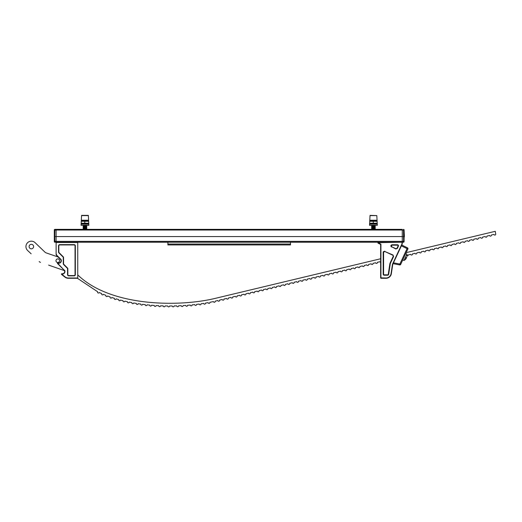 <?xml version="1.0" encoding="UTF-8"?>
<svg xmlns="http://www.w3.org/2000/svg" width="522" height="522" viewBox="0 0 522 522"><rect width="100%" height="100%" fill="white"/><g stroke="black" fill="none" stroke-linecap="round" stroke-linejoin="round"><path stroke-width="0.78" d="M402.273 229.36L56.115 229.36L402.273 229.36L402.273 242.221L403.506 242.221L402.273 242.221L402.273 243.826L402.273 242.221L402.273 243.826L402.273 242.221L378.215 242.658L380.929 244.205L380.642 258.762L213.85 298.708C177.095 307.19 110.122 306.264 78 275.114L77.752 274.872M54.882 229.36L54.784 236.57L54.308 236.636L54.777 236.57L54.882 242.221A0.574 0.574 0 0 1 54.308 241.647L54.308 229.934A0.574 0.574 0 0 1 54.882 229.36L56.115 229.36L56.115 242.221L54.843 242.156M77.752 278.285L77.752 242.221L77.752 278.285L68.291 278.285A5.409 5.409 0 0 1 64.937 277.117L61.648 274.526A0.45 0.45 0 0 1 62.014 273.73A2.251 2.251 0 0 0 64.369 270.37L57.59 263.597A0.463 0.463 0 0 1 58.072 262.827A2.251 2.251 0 0 0 60.859 259.741L56.644 255.526A1.801 1.801 0 0 1 56.115 254.253L56.115 242.221L167.895 242.221L167.895 244.035L290.493 244.035L290.493 244.935L167.895 244.935L167.895 244.035M290.493 244.035L290.493 242.221L402.273 242.221M54.784 236.57L403.61 236.57L404.087 236.636L404.087 241.647A0.574 0.574 0 0 1 403.506 242.221L403.61 241.36L403.506 242.221M81.125 224.153L88.799 224.153L88.857 225.302L81.067 225.302L81.576 215.39L88.349 215.39L81.576 215.39M88.799 224.153L88.349 215.39M369.589 224.153L377.262 224.153L377.321 225.302L369.53 225.302L370.039 215.39L376.825 215.599L370.026 215.599M377.262 224.153L376.825 215.599M371.625 225.302L375.233 225.302M372.055 225.667L371.625 225.967L375.233 225.967L371.625 225.367M371.625 225.967L375.233 225.967M372.055 226.385L374.803 226.385L371.625 226.085M371.625 226.685L375.233 226.685M372.055 227.109L371.625 227.409L375.233 227.409L371.625 226.809M371.625 227.409L375.233 227.409M372.055 227.827L371.625 228.127L375.233 228.127L371.625 227.527M371.625 228.127L375.233 228.127M372.055 228.551L374.803 228.551L371.625 228.251M371.625 228.851L375.233 228.851M374.926 229.36L371.625 228.969M376.584 223.501L370.268 223.501M376.499 221.282L370.189 221.282M376.499 223.22L373.263 223.22L373.263 221.282M373.263 223.22L370.189 223.22M370.268 221.002L376.584 221.002M376.584 220.225L370.268 220.225M88.12 223.501L81.804 223.501M88.035 221.282L81.726 221.282M88.035 223.22L84.792 223.22L84.792 221.282M84.792 223.22L81.726 223.22M81.804 221.002L88.12 221.002M88.12 220.225L81.804 220.225M83.161 225.302L86.763 225.302M83.585 225.667L83.161 225.967L86.763 225.967L83.161 225.367M83.161 225.967L86.763 225.967M83.585 226.385L86.339 226.385L83.161 226.085M83.161 226.685L86.763 226.685M83.585 227.109L83.161 227.409L86.763 227.409L83.161 226.809M83.161 227.409L86.763 227.409M83.585 227.827L83.161 228.127L86.763 228.127L83.161 227.527M83.161 228.127L86.763 228.127M83.585 228.551L86.339 228.551L83.161 228.251M83.161 228.851L86.763 228.851M86.456 229.36L83.161 228.969M32.977 248.139A2.251 2.251 0 0 1 29.793 248.204A2.251 2.251 0 0 1 29.728 245.02A2.251 2.251 0 0 1 32.912 244.955A2.251 2.251 0 0 1 32.977 248.139A2.251 2.251 0 0 0 32.912 244.955A2.251 2.251 0 0 0 29.728 245.02M56.533 262.005A1.801 1.801 0 0 1 56.48 259.454A1.801 1.801 0 0 1 59.032 259.401A1.801 1.801 0 0 1 59.084 261.953A1.801 1.801 0 0 1 56.533 262.005M406.162 252.648L406.729 251.434L406.162 252.648L495.267 231.311L495.717 233.98A0.9 0.9 0 0 1 494.608 235.063A0.9 0.9 0 0 1 493.962 234.404L491.332 235.03A0.9 0.9 0 0 1 490.223 236.114A0.9 0.9 0 0 1 489.584 235.455L486.948 236.081A0.9 0.9 0 0 1 485.838 237.164A0.9 0.9 0 0 1 485.199 236.499L482.569 237.132A0.9 0.9 0 0 1 481.454 238.215A0.9 0.9 0 0 1 480.814 237.549L478.185 238.182A0.9 0.9 0 0 1 477.069 239.259A0.9 0.9 0 0 1 476.429 238.6L473.8 239.233A0.9 0.9 0 0 1 472.691 240.309A0.9 0.9 0 0 1 472.045 239.65L469.415 240.283A0.9 0.9 0 0 1 468.306 241.36A0.9 0.9 0 0 1 467.666 240.701L465.037 241.334A0.9 0.9 0 0 1 463.921 242.41A0.9 0.9 0 0 1 463.282 241.751L460.652 242.378A0.9 0.9 0 0 1 459.536 243.461A0.9 0.9 0 0 1 458.897 242.802L456.267 243.428A0.9 0.9 0 0 1 455.158 244.511A0.9 0.9 0 0 1 454.512 243.852L451.882 244.479A0.9 0.9 0 0 1 450.773 245.562A0.9 0.9 0 0 1 450.134 244.903L447.504 245.529A0.9 0.9 0 0 1 446.388 246.612A0.9 0.9 0 0 1 445.749 245.947L443.119 246.58A0.9 0.9 0 0 1 442.003 247.656A0.9 0.9 0 0 1 441.364 246.997L438.734 247.63A0.9 0.9 0 0 1 437.619 248.707A0.9 0.9 0 0 1 436.979 248.048L434.35 248.681A0.9 0.9 0 0 1 433.24 249.757A0.9 0.9 0 0 1 432.594 249.098L429.965 249.731A0.9 0.9 0 0 1 428.856 250.808A0.9 0.9 0 0 1 428.216 250.149L425.587 250.775A0.9 0.9 0 0 1 424.471 251.858A0.9 0.9 0 0 1 423.831 251.199L421.202 251.826A0.9 0.9 0 0 1 420.086 252.909A0.9 0.9 0 0 1 419.447 252.25L416.817 252.876A0.9 0.9 0 0 1 415.708 253.96A0.9 0.9 0 0 1 415.062 253.3L412.432 253.927A0.9 0.9 0 0 1 411.323 255.01A0.9 0.9 0 0 1 410.683 254.344L408.054 254.977A0.9 0.9 0 0 1 407.095 256.087L407.088 256.119M380.642 262.357L380.642 277.848L380.642 262.357A0.9 0.9 0 0 1 379.996 261.698L377.367 262.325A0.9 0.9 0 0 1 376.258 263.408A0.9 0.9 0 0 1 375.612 262.749L372.982 263.375A0.9 0.9 0 0 1 371.873 264.458A0.9 0.9 0 0 1 371.233 263.793L368.604 264.426A0.9 0.9 0 0 1 367.488 265.502A0.9 0.9 0 0 1 366.849 264.843L364.219 265.476A0.9 0.9 0 0 1 363.103 266.553A0.9 0.9 0 0 1 362.464 265.894L359.834 266.527A0.9 0.9 0 0 1 358.718 267.603A0.9 0.9 0 0 1 358.079 266.944L355.449 267.577A0.9 0.9 0 0 1 354.34 268.654A0.9 0.9 0 0 1 353.701 267.995L351.065 268.621A0.9 0.9 0 0 1 349.955 269.704A0.9 0.9 0 0 1 349.316 269.045L346.686 269.672A0.9 0.9 0 0 1 345.571 270.755A0.9 0.9 0 0 1 344.931 270.096L342.301 270.722A0.9 0.9 0 0 1 341.186 271.805A0.9 0.9 0 0 1 340.546 271.146L337.917 271.773A0.9 0.9 0 0 1 336.807 272.856A0.9 0.9 0 0 1 336.161 272.19L333.532 272.823A0.9 0.9 0 0 1 332.423 273.906A0.9 0.9 0 0 1 331.783 273.241L329.154 273.874A0.9 0.9 0 0 1 328.038 274.95A0.9 0.9 0 0 1 327.398 274.291L324.769 274.924A0.9 0.9 0 0 1 323.653 276.001A0.9 0.9 0 0 1 323.014 275.342L320.384 275.975A0.9 0.9 0 0 1 319.275 277.051A0.9 0.9 0 0 1 318.629 276.392L315.999 277.025A0.9 0.9 0 0 1 314.89 278.102A0.9 0.9 0 0 1 314.251 277.443L311.621 278.069A0.9 0.9 0 0 1 310.505 279.153A0.9 0.9 0 0 1 309.866 278.494L307.236 279.12A0.9 0.9 0 0 1 306.12 280.203A0.9 0.9 0 0 1 305.481 279.544L302.851 280.17A0.9 0.9 0 0 1 301.736 281.254A0.9 0.9 0 0 1 301.096 280.595L298.467 281.221A0.9 0.9 0 0 1 297.357 282.304A0.9 0.9 0 0 1 296.711 281.639L294.082 282.272A0.9 0.9 0 0 1 292.972 283.348A0.9 0.9 0 0 1 292.333 282.689L289.703 283.322A0.9 0.9 0 0 1 288.588 284.399A0.9 0.9 0 0 1 287.948 283.74L285.319 284.373A0.9 0.9 0 0 1 284.203 285.449A0.9 0.9 0 0 1 283.563 284.79L280.934 285.423A0.9 0.9 0 0 1 279.825 286.5A0.9 0.9 0 0 1 279.179 285.841L276.549 286.467A0.9 0.9 0 0 1 275.44 287.55A0.9 0.9 0 0 1 274.8 286.891L272.171 287.518A0.9 0.9 0 0 1 271.055 288.601A0.9 0.9 0 0 1 270.416 287.942L267.786 288.568A0.9 0.9 0 0 1 266.67 289.651A0.9 0.9 0 0 1 266.031 288.992L263.401 289.619A0.9 0.9 0 0 1 262.285 290.702A0.9 0.9 0 0 1 261.646 290.036L259.016 290.669A0.9 0.9 0 0 1 257.907 291.746A0.9 0.9 0 0 1 257.261 291.087L254.632 291.72A0.9 0.9 0 0 1 253.522 292.796A0.9 0.9 0 0 1 252.883 292.137L250.253 292.77A0.9 0.9 0 0 1 249.138 293.847A0.9 0.9 0 0 1 248.498 293.188L245.869 293.821A0.9 0.9 0 0 1 244.753 294.897A0.9 0.9 0 0 1 244.113 294.238L241.484 294.865A0.9 0.9 0 0 1 240.374 295.948A0.9 0.9 0 0 1 239.728 295.289L237.099 295.915A0.9 0.9 0 0 1 235.99 296.998A0.9 0.9 0 0 1 235.35 296.339L232.721 296.966A0.9 0.9 0 0 1 231.605 298.049A0.9 0.9 0 0 1 230.965 297.39L228.336 298.016A0.9 0.9 0 0 1 227.22 299.099A0.9 0.9 0 0 1 226.581 298.434L223.951 299.067A0.9 0.9 0 0 1 222.835 300.15A0.9 0.9 0 0 1 222.196 299.484L219.566 300.117A0.9 0.9 0 0 1 218.457 301.194A0.9 0.9 0 0 1 217.818 300.535L215.188 301.168A0.9 0.9 0 0 1 214.894 302.062A0.9 0.9 0 0 1 213.426 301.572L209.903 302.303A0.9 0.9 0 0 1 208.754 303.334A0.9 0.9 0 0 1 208.128 302.636L205.466 303.106A0.9 0.9 0 0 1 204.311 304.117A0.9 0.9 0 0 1 203.684 303.399L201.009 303.804A0.9 0.9 0 0 1 199.841 304.789A0.9 0.9 0 0 1 199.228 304.052L196.546 304.398A0.9 0.9 0 0 1 195.358 305.357A0.9 0.9 0 0 1 194.752 304.607L192.063 304.887A0.9 0.9 0 0 1 190.869 305.827A0.9 0.9 0 0 1 190.269 305.057L187.574 305.285A0.9 0.9 0 0 1 186.367 306.205A0.9 0.9 0 0 1 185.773 305.422L183.078 305.598A0.9 0.9 0 0 1 181.865 306.492A0.9 0.9 0 0 1 181.278 305.696L178.576 305.814A0.9 0.9 0 0 1 177.35 306.688A0.9 0.9 0 0 1 176.775 305.879L174.067 305.944A0.9 0.9 0 0 1 172.841 306.799A0.9 0.9 0 0 1 172.267 305.977L169.565 305.99A0.9 0.9 0 0 1 168.325 306.825A0.9 0.9 0 0 1 167.758 305.983L165.056 305.944A0.9 0.9 0 0 1 163.81 306.753A0.9 0.9 0 0 1 163.255 305.899L160.554 305.807A0.9 0.9 0 0 1 159.295 306.597A0.9 0.9 0 0 1 158.747 305.729L156.052 305.579A0.9 0.9 0 0 1 154.786 306.349A0.9 0.9 0 0 1 154.251 305.461L151.556 305.259A0.9 0.9 0 0 1 150.284 306.003A0.9 0.9 0 0 1 149.755 305.102L147.067 304.835A0.9 0.9 0 0 1 145.788 305.559A0.9 0.9 0 0 1 145.273 304.646L142.591 304.319A0.9 0.9 0 0 1 141.305 305.018A0.9 0.9 0 0 1 140.803 304.085L138.121 303.7A0.9 0.9 0 0 1 136.829 304.365A0.9 0.9 0 0 1 136.346 303.419L133.678 302.969A0.9 0.9 0 0 1 132.379 303.608A0.9 0.9 0 0 1 131.903 302.643L129.247 302.127A0.9 0.9 0 0 1 127.942 302.74A0.9 0.9 0 0 1 127.485 301.755L124.843 301.161A0.9 0.9 0 0 1 123.538 301.749A0.9 0.9 0 0 1 123.094 300.744L120.471 300.078A0.9 0.9 0 0 1 119.153 300.626A0.9 0.9 0 0 1 118.729 299.608L116.132 298.858A0.9 0.9 0 0 1 114.807 299.38A0.9 0.9 0 0 1 114.409 298.336L111.832 297.507A0.9 0.9 0 0 1 110.507 297.984A0.9 0.9 0 0 1 110.129 296.92L107.584 296A0.9 0.9 0 0 1 106.253 296.444A0.9 0.9 0 0 1 105.901 295.361L103.389 294.343A0.9 0.9 0 0 1 102.064 294.747A0.9 0.9 0 0 1 101.731 293.638L99.265 292.522A0.9 0.9 0 0 1 97.94 292.881A0.9 0.9 0 0 1 97.64 291.752L77.432 278.285M56.115 242.221L56.115 254.253A1.801 1.801 0 0 0 56.644 255.526L58.125 257.007L46.256 252.922A3.608 3.608 0 0 1 44.931 252.119L35.098 242.678A5.409 5.409 0 0 0 27.451 242.834A5.409 5.409 0 0 0 27.607 250.482L31.157 253.796M48.611 265.104L64.506 270.644M205.466 303.106L208.128 302.636M201.009 303.804L203.684 303.399M174.067 305.944L174.616 305.938M153.709 305.422L154.251 305.461M147.067 304.835L149.755 305.102M142.591 304.319L145.273 304.646M135.811 303.334L136.346 303.419M126.957 301.638L127.485 301.755M120.471 300.078L123.094 300.744M111.832 297.507L112.347 297.677M99.265 292.522L101.731 293.638M39.157 261.568A3.608 3.608 0 0 0 40.481 262.377M44.931 252.119A3.608 3.608 0 0 0 46.256 252.922A3.608 3.608 0 0 1 44.931 252.119M290.493 242.221L167.895 242.221M54.308 241.36L56.115 241.36L56.115 230.019L402.273 230.019L402.273 241.36L403.61 241.36L403.506 229.36A0.574 0.574 0 0 1 404.087 229.934L404.087 236.636M54.308 233.641L54.308 237.242M54.308 230.156L56.115 230.019M403.61 241.36L404.087 241.36L404.087 236.897M404.374 236.688L404.087 230.156L402.273 230.019M404.374 236.897L404.087 236.088M404.374 234.978L404.087 233.641M393.575 256.543L393.21 256.374L390.012 263.232A1.696 1.696 0 0 0 389.869 263.695L388.27 274.278A0.652 0.652 0 0 1 387.631 274.826L384.212 274.826A0.613 0.613 0 0 1 383.598 274.213L383.598 252.289L384.714 251.454L383.481 252.237L383.481 274.213A0.731 0.731 0 0 0 384.212 274.944L387.631 274.944A0.763 0.763 0 0 0 388.388 274.291L389.986 263.708A1.579 1.579 0 0 1 390.117 263.277L393.392 256.054L392.896 255.271L384.714 251.454L393.014 255.01L393.575 256.543L390.378 263.401A1.292 1.292 0 0 0 390.267 263.754L388.668 274.337A1.057 1.057 0 0 1 387.631 275.231L384.212 275.231A1.018 1.018 0 0 1 383.194 274.213L383.194 252.237L383.298 251.748L384.831 251.193M393.21 256.374L393.014 255.01M397.464 245.177L392.224 245.177C391.285 245.549 391.161 246.097 391.859 246.828L395.944 248.733L396.988 248.27L398.018 246.051A0.613 0.613 0 0 0 397.464 245.177L391.97 245.066C391.03 245.431 390.913 245.979 391.611 246.717L395.944 248.733L397.092 248.315L398.123 246.103A0.731 0.731 0 0 0 397.464 245.066L397.464 244.772A1.018 1.018 0 0 1 398.384 246.221L397.353 248.439L395.82 248.994L391.611 246.717M392.727 264.569A1.801 1.801 0 0 1 392.877 264.08A1.801 1.801 0 0 0 392.727 264.569L391.35 273.685L392.485 264.23L393.464 262.807L399.872 264.047L399.682 264.928L393.079 263.649L393.464 262.807L393.079 263.649M401.372 245.855L401.757 245.033L407.441 247.813L407.062 248.629L401.372 245.855L402.234 244.009L393.464 262.807M380.642 261.189L380.642 244.668A0.431 0.431 0 0 0 380.388 244.27L378.176 243.239L380.929 244.205L380.929 277.848L386.006 277.991A5.116 5.116 0 0 0 391.063 273.639L392.485 264.23L401.973 243.885L401.986 242.515M380.642 258.762L380.642 254.847M386.006 277.991L386.006 278.285A5.403 5.403 0 0 0 391.35 273.685A5.403 5.403 0 0 1 386.006 278.285A5.403 5.403 0 0 0 391.35 273.685A5.403 5.403 0 0 1 386.006 278.285L381.073 278.285A0.431 0.431 0 0 1 380.642 277.848L380.929 277.848M378.3 242.978L378.176 243.239A0.431 0.431 0 0 1 377.928 242.847L378.215 242.847M391.219 246.847L391.487 246.978C390.56 245.999 390.724 245.268 391.97 244.772L392.224 245.177M378.215 242.658L377.928 242.658A0.431 0.431 0 0 1 378.359 242.221L378.359 242.515M401.757 245.033L407.441 247.813A0.9 0.9 0 0 1 407.865 249.001L400.674 264.426L405.705 253.627L406.932 254.201L403.995 260.491L405.653 259.284L406.025 258.109M401.333 262.997L401.901 261.796M405.392 254.299L405.94 253.131M405.901 253.203L407.277 250.26M406.729 251.434L406.149 252.681M399.682 264.928A0.9 0.9 0 0 0 400.674 264.426A0.9 0.9 0 0 1 399.682 264.928A0.9 0.9 0 0 0 400.674 264.426L399.872 264.047L407.062 248.629L407.865 249.001M406.677 257.411L406.162 258.507M406.932 254.201L407.127 255.708M406.214 258.397L406.246 257.6M402.775 259.917L403.995 260.491L405.568 259.382M406.755 257.242L406.56 257.653M60.859 259.741L61.094 259.571A2.545 2.545 0 0 1 57.975 263.101L57.792 263.388L64.369 270.37M67.547 274.676L67.834 274.676A0.9 0.9 0 0 0 68.734 275.577L74.144 275.577A0.9 0.9 0 0 0 75.044 274.676L75.044 245.829A0.9 0.9 0 0 0 74.144 244.929L59.723 244.929A0.9 0.9 0 0 0 58.823 245.829L58.823 251.995A0.9 0.9 0 0 0 59.084 252.635L63.292 256.844A0.9 0.9 0 0 1 63.553 257.476L63.553 263.708A0.9 0.9 0 0 0 63.821 264.341L67.573 268.093A0.9 0.9 0 0 1 67.834 268.732L67.834 274.676A0.9 0.9 0 0 0 68.734 275.577L74.144 275.577A0.9 0.9 0 0 0 75.044 274.676L75.044 245.829A0.9 0.9 0 0 0 74.144 244.929L74.144 244.642A1.188 1.188 0 0 1 75.338 245.829L75.338 274.676A1.188 1.188 0 0 1 74.144 275.864L68.734 275.864A1.188 1.188 0 0 1 67.547 274.676L67.547 268.732A0.613 0.613 0 0 0 67.364 268.295L63.619 264.55A1.188 1.188 0 0 1 63.266 263.708L63.266 257.476A0.613 0.613 0 0 0 63.09 257.046L58.882 252.837A1.188 1.188 0 0 1 58.529 251.995L58.529 245.829A1.188 1.188 0 0 1 59.723 244.642L74.144 244.642M63.553 263.708A0.9 0.9 0 0 0 63.821 264.341A0.9 0.9 0 0 1 63.553 263.708L63.266 263.708M56.115 241.36L402.273 241.36M88.362 215.599L81.562 215.599M56.48 259.454A1.801 1.801 0 0 1 59.032 259.401A1.801 1.801 0 0 1 59.084 261.953M391.97 244.772L397.464 244.772M383.598 252.289L383.194 252.237M383.598 274.213L383.194 274.213M390.012 263.232L390.378 263.401M396.988 248.27L397.353 248.439M398.018 246.051L398.384 246.221M384.212 274.826L384.212 275.231M389.869 263.695L390.267 263.754M388.27 274.278L388.668 274.337M387.631 274.826L387.631 275.231M381.073 277.991L381.073 278.285A0.431 0.431 0 0 1 380.642 277.848M380.388 244.27A0.431 0.431 0 0 1 380.642 244.668M64.597 270.194A2.545 2.545 0 0 1 61.961 274.011L61.648 274.526M57.453 263.264A0.463 0.463 0 0 1 58.072 262.827A2.251 2.251 0 0 0 61.074 260.706M61.479 274.174A0.45 0.45 0 0 1 62.014 273.73A2.251 2.251 0 0 0 64.682 271.512M68.291 277.991L68.291 278.285A5.409 5.409 0 0 1 64.937 277.117L65.119 276.895A5.122 5.122 0 0 0 68.291 277.991L77.465 277.991M77.465 242.515L56.402 242.515M56.402 254.253A1.514 1.514 0 0 0 56.846 255.323L61.094 259.571M61.831 274.298L65.119 276.895M74.144 275.864L74.144 275.577A0.9 0.9 0 0 0 75.044 274.676L75.338 274.676M67.364 268.295L67.573 268.093A0.9 0.9 0 0 1 67.834 268.732L67.547 268.732M63.09 257.046L63.292 256.844A0.9 0.9 0 0 1 63.553 257.476L63.266 257.476M58.529 251.995L58.823 251.995A0.9 0.9 0 0 0 59.084 252.635L58.882 252.837M59.723 244.642L59.723 244.929A0.9 0.9 0 0 0 58.823 245.829L58.529 245.829M374.803 225.667L375.233 225.367M374.803 226.385L375.233 226.085M374.803 227.109L375.233 226.809M374.803 227.827L375.233 227.527M374.803 228.551L375.233 228.251M374.803 229.269L375.233 228.969M86.339 225.667L86.763 225.367M86.339 226.385L86.763 226.085M86.339 227.109L86.763 226.809M86.339 227.827L86.763 227.527M86.339 228.551L86.763 228.251M86.339 229.269L86.763 228.969"/></g></svg>
